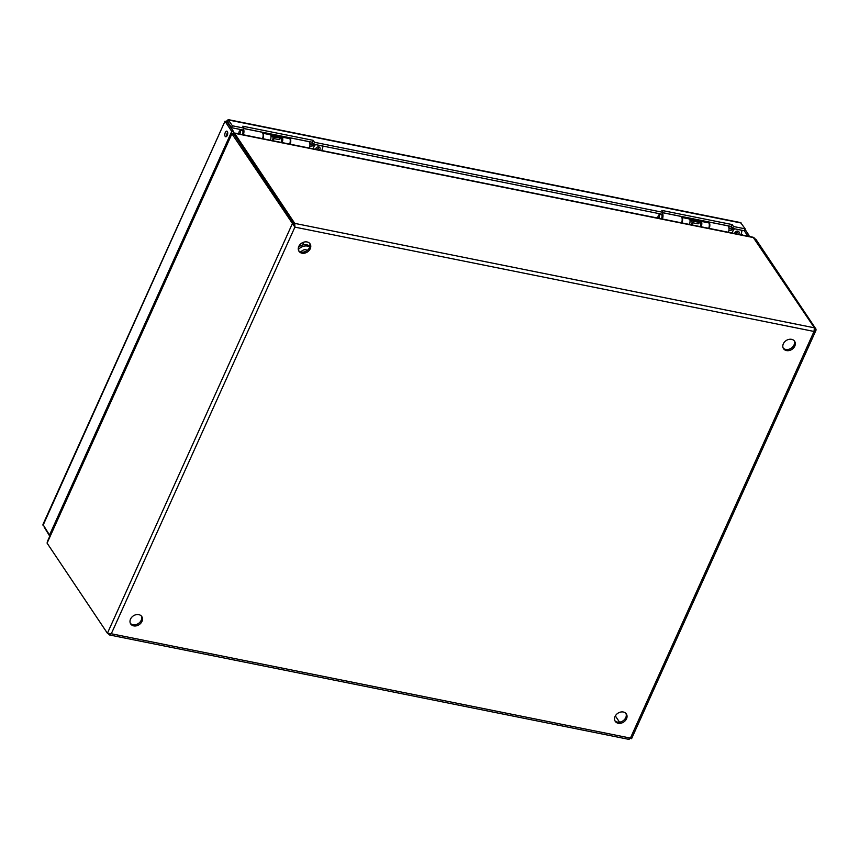 <?xml version="1.0" encoding="UTF-8"?>
<svg xmlns="http://www.w3.org/2000/svg" width="859" height="859" viewBox="0 0 859 859"><rect width="100%" height="100%" fill="white"/><g stroke="black" fill="none" stroke-linecap="round" stroke-linejoin="round"><path stroke-width="1.29" d="M783.183 348.056A6.668 5.272 146.2 0 0 791.225 348.196A6.668 5.272 146.2 0 0 794.167 340.712M791.601 339.337A6.668 5.272 -33.8 0 1 794.596 341.248A6.668 5.272 -33.8 0 1 791.998 349.345A6.668 5.272 -33.8 0 1 783.526 348.668A6.668 5.272 -33.8 0 1 784.482 342.032A6.668 5.272 -33.8 0 1 791.601 339.337M614.915 720.744A6.668 5.272 146.2 0 0 622.958 720.873A6.668 5.272 146.2 0 0 625.9 713.389M623.323 712.014A6.668 5.272 -33.8 0 1 626.329 713.936A6.668 5.272 -33.8 0 1 623.72 722.022A6.668 5.272 -33.8 0 1 615.248 721.345A6.668 5.272 -33.8 0 1 616.204 714.709A6.668 5.272 -33.8 0 1 623.323 712.014M298.653 250.678A6.668 5.272 146.2 0 0 306.695 250.817A6.668 5.272 146.2 0 0 309.637 243.333M307.06 241.959A6.668 5.272 -33.8 0 1 310.067 243.87A6.668 5.272 -33.8 0 1 307.458 251.955A6.668 5.272 -33.8 0 1 298.986 251.279A6.668 5.272 -33.8 0 1 299.941 244.654A6.668 5.272 -33.8 0 1 307.06 241.959M130.375 623.366A6.668 5.272 146.2 0 0 138.417 623.494A6.668 5.272 146.2 0 0 141.359 616.01M138.793 614.636A6.668 5.272 -33.8 0 1 141.789 616.558A6.668 5.272 -33.8 0 1 139.19 624.643A6.668 5.272 -33.8 0 1 130.718 623.967A6.668 5.272 -33.8 0 1 131.674 617.331A6.668 5.272 -33.8 0 1 138.793 614.636M108.352 633.545L109.072 634.618L111.294 633.759L107.407 633.255L47.095 543.135L47.385 541.546M47.374 541.546L231.919 133.8L294.895 227.13L294.755 223.383L234.4 132.995L753.107 237.234L814.386 327.816L814.021 331.456L815.857 330.532L816.05 329.19L755.737 239.081L754.878 238.899M631.225 738.525L630.42 738.096L814.021 331.456L294.895 227.13L294.165 224.306L233.852 134.187L231.919 133.8L47.095 543.135M754.073 237.707L234.443 133.274L234.099 134.509M234.443 133.274L233.959 134.337M814.622 328.911L816.05 329.19M619.543 722.183L615.345 715.923M294.1 224.833L294.755 223.383L814.386 327.816M630.313 738.343L631.086 738.504M294.895 227.13L111.294 633.759L630.42 738.096L628.702 739.062M109.469 633.749L109.651 635.005L629.132 739.416M294.165 224.306L292.232 223.92L107.407 633.255M307.221 250.42A4.188 3.318 146.2 0 0 300.983 251.998M309.734 246.952A8.579 6.786 146.2 0 0 307.522 246.082A8.579 6.786 146.2 0 0 298.32 249.593M309.874 246.458A8.579 6.786 146.2 0 0 306.642 244.772A8.579 6.786 146.2 0 0 298.502 247.209M244.096 128.141L243.237 130.053L231.533 127.69L232.392 125.79L244.096 128.141L242.796 126.209L313.17 140.35L314.469 142.293L663.127 212.366L661.827 210.423L732.201 224.575L733.5 226.508L745.204 228.859L744.345 230.76L732.641 228.408L731.342 226.475L662.955 212.731M733.5 226.508L732.641 228.408M732.201 224.575L731.342 226.475M663.127 212.366L662.268 214.267L313.61 144.194L312.311 142.261L243.924 128.517M314.469 142.293L313.61 144.194M313.17 140.35L312.311 142.261M232.392 125.79L228.065 119.584L740.587 222.588L745.204 228.859M228 122.418L231.533 127.69M227.367 131.545A2.867 1.374 101.4 0 1 227.463 134.842A2.867 1.374 101.4 0 1 225.702 136.764A2.867 1.374 101.4 0 1 224.918 133.682A2.867 1.374 101.4 0 1 226.84 131.148A2.867 1.374 101.4 0 1 227.367 131.545M227.635 132.2A2.867 1.374 -78.6 0 0 226.851 136.109M741.5 234.904A2.867 1.374 101.4 0 1 742.176 234.722A2.867 1.374 101.4 0 1 742.702 235.108A2.867 1.374 101.4 0 1 742.724 235.151M226.722 121.173L227.485 122.322L228.505 119.992L225.294 121.731L231.758 131.406L49.511 535.05L42.961 524.441L225.047 121.14M746.664 235.946L747.094 234.969L749.037 235.366L745 229.321M744.27 230.749L747.094 234.969M748.597 236.332L749.037 235.366M44.067 526.932L49.779 536.231M225.047 121.151L43.036 525.386M227.442 122.429L233.702 131.792L232.725 133.961M50.241 535.2L49.511 535.05M227.227 122.118L225.294 121.731M233.702 131.792L231.758 131.406M708.535 221.89L708.965 222.921A4.649 2.233 101.4 0 1 708.696 228.311M701.062 220.387L701.481 221.418A4.649 2.233 101.4 0 1 701.223 226.808M698.324 221.686A4.649 2.233 101.4 0 1 699.419 220.516L699.441 222.202A2.845 1.364 -78.6 0 0 698.839 222.792M689.433 224.446A4.649 2.233 -78.6 0 0 689.702 219.045L689.272 218.014M681.788 216.511L682.218 217.542A4.649 2.233 101.4 0 1 681.96 222.943M700.278 226.626A2.845 1.364 -78.6 0 0 700.708 222.749L699.602 220.097M700.568 222.427L699.441 222.202M698.41 219.85L697.852 221.096M697.476 219.668L697.1 220.495M692.129 221.805L692.912 222.803L698.142 223.855L698.796 222.298L693.557 221.246L692.784 220.248A8.998 4.327 -78.6 0 0 691.291 219.249A8.998 4.327 -78.6 0 0 689.841 219.442M698.796 222.298L698.023 221.3A8.998 4.327 -78.6 0 0 696.531 220.301L691.291 219.249M692.912 222.803L693.557 221.246M289.472 137.665L289.902 138.696A4.649 2.233 101.4 0 1 289.644 144.087M281.999 136.162L282.428 137.193A4.649 2.233 101.4 0 1 282.16 142.583M279.261 137.461A4.649 2.233 101.4 0 1 280.367 136.291L280.378 137.977A2.845 1.364 -78.6 0 0 279.787 138.578M270.381 140.221A4.649 2.233 -78.6 0 0 270.639 134.82L270.209 133.8M262.736 132.297L263.165 133.317A4.649 2.233 101.4 0 1 262.897 138.718M281.226 142.401A2.845 1.364 -78.6 0 0 281.645 138.524L280.539 135.872M281.516 138.202L280.378 137.977M279.358 135.636L278.799 136.871M278.423 135.443L278.037 136.28M273.076 137.59L273.849 138.589L279.089 139.641L279.744 138.074L274.504 137.021L273.731 136.023A8.998 4.327 -78.6 0 0 272.239 135.024A8.998 4.327 -78.6 0 0 270.778 135.217M279.744 138.074L278.96 137.075A8.998 4.327 -78.6 0 0 277.478 136.076L272.239 135.024M273.849 138.589L274.504 137.021M321.824 150.561L322.791 147.437L321.91 145.858M316.08 144.688L309.766 146.545M315.65 149.316A2.373 1.879 -33.8 0 1 319.859 147.587A2.373 1.879 -33.8 0 1 319.408 150.078M318.968 146.953A2.373 1.879 -33.8 0 1 315.661 149.165M313.374 143.56L311.022 144.108M312.268 145.976A2.738 1.321 -78.6 0 0 311.903 144.452A2.738 1.321 -78.6 0 0 311.398 144.076L311.57 144.14M280.893 142.336A1.901 0.913 -78.6 0 0 281.408 139.094A1.901 0.913 -78.6 0 0 281.065 138.836L279.551 138.524M273.033 140.758A1.901 0.913 -78.6 0 0 273.806 138.524M272.335 140.618A2.738 1.321 -78.6 0 0 272.625 136.56A2.738 1.321 -78.6 0 0 272.507 136.398A2.738 1.321 -78.6 0 0 272.12 136.184L270.929 135.937M242.335 134.584A2.738 1.321 -78.6 0 0 242.625 130.525A2.738 1.321 -78.6 0 0 242.12 130.149A2.738 1.321 -78.6 0 0 241.68 130.203L239.682 131.073A1.428 0.687 -78.6 0 0 238.974 132.222A1.428 0.687 -78.6 0 0 239.081 133.66A1.428 0.687 -78.6 0 0 239.146 133.736A1.428 0.687 -78.6 0 0 240.305 132.587A1.428 0.687 -78.6 0 0 239.682 131.073M289.504 137.73L308.499 141.552A4.649 2.233 101.4 0 1 309.337 148.049M289.515 137.751A4.649 2.233 101.4 0 1 290.159 144.194M242.399 134.595A2.845 1.364 -78.6 0 0 243.033 131.749A2.845 1.364 -78.6 0 0 242.141 130.042A2.845 1.364 -78.6 0 0 241.293 130.375M243.902 128.571L261.673 132.136A4.649 2.233 101.4 0 1 262.51 138.643M239.768 131.03A4.649 2.233 101.4 0 1 240.541 129.505M243.569 129.312A4.649 2.233 101.4 0 1 243.333 134.788M740.877 234.775L741.843 231.662L740.973 230.083M735.143 228.913L728.829 230.77M734.703 233.541A2.373 1.879 -33.8 0 1 738.912 231.812A2.373 1.879 -33.8 0 1 738.472 234.292M738.031 231.178A2.373 1.879 -33.8 0 1 734.713 233.39M732.437 227.785L730.075 228.333M731.32 230.191A2.738 1.321 -78.6 0 0 730.966 228.677A2.738 1.321 -78.6 0 0 730.461 228.301L730.633 228.354M699.956 226.551A1.901 0.913 -78.6 0 0 700.472 223.319A1.901 0.913 -78.6 0 0 700.117 223.05L698.603 222.749M692.096 224.972A1.901 0.913 -78.6 0 0 692.859 222.749M691.398 224.833A2.738 1.321 -78.6 0 0 691.688 220.774A2.738 1.321 -78.6 0 0 691.559 220.623A2.738 1.321 -78.6 0 0 691.184 220.398L689.992 220.162M661.387 218.809A2.738 1.321 -78.6 0 0 661.677 214.75A2.738 1.321 -78.6 0 0 661.183 214.374A2.738 1.321 -78.6 0 0 660.743 214.428L658.746 215.298A1.428 0.687 -78.6 0 0 658.026 216.447A1.428 0.687 -78.6 0 0 658.144 217.875A1.428 0.687 -78.6 0 0 658.209 217.961A1.428 0.687 -78.6 0 0 659.358 216.801A1.428 0.687 -78.6 0 0 658.746 215.298M708.557 221.955L727.552 225.767A4.649 2.233 101.4 0 1 728.389 232.274M708.568 221.976A4.649 2.233 101.4 0 1 709.223 228.419M661.451 218.82A2.845 1.364 -78.6 0 0 662.085 215.974A2.845 1.364 -78.6 0 0 661.194 214.267A2.845 1.364 -78.6 0 0 660.346 214.6M662.933 212.785L680.725 216.361A4.649 2.233 101.4 0 1 681.563 222.857M658.832 215.255A4.649 2.233 101.4 0 1 659.594 213.73M662.611 213.504A4.649 2.233 101.4 0 1 662.396 219.002M741.328 223.061L228.505 119.992M737.978 231.157L737.333 232.585M735.497 233.465L736.496 231.264M708.965 222.921L701.481 221.418M689.702 219.045L682.218 217.542M698.023 221.3L692.784 220.248M289.902 138.696L282.428 137.193M270.639 134.82L263.165 133.317M278.96 137.075L273.731 136.023M314.244 144.323A3.64 1.75 101.4 0 1 314.512 145.268M314.598 145.214L312.987 148.779M733.307 228.537A3.64 1.75 101.4 0 1 733.575 229.482M733.661 229.439L732.051 233.004M631.58 738.708L815.975 330.318M631.376 738.611L630.721 738.429M303.979 244.697L302.593 242.625M322.791 147.437L322.393 145.955M311.398 144.076L309.895 143.775M280.914 138.804L281.634 138.492M741.843 231.662L741.457 230.18M730.461 228.301L728.947 227.989M699.978 223.029L700.686 222.717"/></g></svg>
